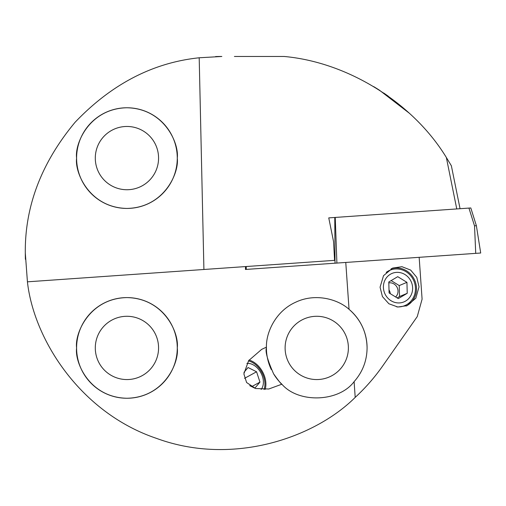 <?xml version="1.0" encoding="UTF-8"?>
<svg xmlns="http://www.w3.org/2000/svg" width="506" height="506" viewBox="0 0 506 506"><rect width="100%" height="100%" fill="white"/><g stroke="black" fill="none" stroke-linecap="round" stroke-linejoin="round"><path stroke-width="0.76" d="M391.132 268.775A20.132 18.867 -112.7 0 1 416.476 287.889A20.132 18.867 -112.7 0 1 406.128 306.041M419.025 286.82L416.78 277.364L410.663 270.084L401.941 266.7L392.631 268.072L383.523 275.675L380.069 287.187L382.428 296.586L388.893 303.764L397.817 307.022L407.09 305.668L415.837 298.211L419.025 286.82M265.125 389.456A20.132 13.972 61.4 0 0 265.176 378.488A20.132 13.972 61.4 0 0 249.06 360.063M345.769 262.45L349.051 309.318C360.765 319.526 366.78 332.398 367.084 347.919A50.334 50.334 0 0 0 349.051 309.318C338.128 299.35 315.655 292.753 295.801 302.158C275.7 311.038 266.017 332.366 266.422 347.148A50.334 50.334 0 0 0 266.415 347.919L266.422 347.148L261.678 349.361L248.623 360.651L243.873 373.883L246.605 382.53L255.638 388.532L268.768 389.006L281.867 384.206C298.496 403.541 338.887 402.118 354.105 381.657L355.206 397.381C315.017 437.45 233.045 466.5 156.493 438.373C79.233 412.276 33.598 338.242 27.425 281.823L334.58 260.35L333.549 241.583L328.755 217.89L334.776 217.466L328.755 217.89M271.317 369.582A50.334 50.334 0 0 1 266.415 347.919C265.119 351.461 267.522 360.114 273.626 373.883C278.698 380.986 281.444 384.427 281.867 384.206A50.334 50.334 0 0 1 273.626 373.883M215.556 56.571A196.543 196.543 0 0 1 221.843 56.47L199.193 57.779C152.806 62.662 111.434 84.167 75.078 122.288C41.397 162.799 24.807 206.372 25.3 253.013L27.425 281.823M158.568 347.919A31.638 31.638 0 0 0 126.93 316.282A31.638 31.638 0 0 0 95.292 347.919A31.638 31.638 0 0 0 126.93 379.563A31.638 31.638 0 0 0 158.568 347.919M348.387 347.919A31.638 31.638 0 0 0 316.75 316.282A31.638 31.638 0 0 0 285.112 347.919A31.638 31.638 0 0 0 316.75 379.563A31.638 31.638 0 0 0 348.387 347.919M177.264 158.1C179.288 143.381 164.184 108.455 126.93 107.765C89.676 108.455 74.572 143.381 76.596 158.1A50.334 50.334 0 0 0 126.93 208.434A50.334 50.334 0 0 0 177.264 158.1A50.334 50.334 0 0 0 126.93 107.765A50.334 50.334 0 0 0 76.596 158.1C74.572 172.824 89.676 207.751 126.93 208.434C164.184 207.751 179.288 172.824 177.264 158.1M158.568 158.1A31.638 31.638 0 0 0 126.93 126.462A31.638 31.638 0 0 0 95.292 158.1A31.638 31.638 0 0 0 126.93 189.737A31.638 31.638 0 0 0 158.568 158.1M456.76 208.94L446.343 157.474C413.035 102.788 347.932 62.244 284.157 56.47L234.404 56.47M76.596 347.919C74.572 333.201 89.676 298.274 126.93 297.591C164.184 298.274 179.288 333.201 177.264 347.919A50.334 50.334 0 0 0 126.93 297.591A50.334 50.334 0 0 0 76.596 347.919A50.334 50.334 0 0 0 126.93 398.254A50.334 50.334 0 0 0 177.264 347.919C179.288 362.644 164.184 397.571 126.93 398.254C89.676 397.571 74.572 362.644 76.596 347.919M367.084 347.919C366.939 360.746 362.612 371.992 354.105 381.657M382.84 365.743A196.543 196.543 0 0 1 355.206 397.381C365.572 387.798 374.782 377.255 382.84 365.743L417.26 316.585L422.093 299.166L419.164 257.314M25.401 259.3A196.543 196.543 0 0 1 25.3 253.013M199.193 57.779L203.912 269.483M409.069 113.015L379.392 90.163M377.672 89.069L374.067 86.842M373.63 86.583L376.325 88.227M376.609 88.405L379.386 90.157M383.712 93.009L388.228 96.146M446.343 157.474L451.371 165.785L460.055 208.706M261.134 389.475A15.433 10.708 61.4 0 0 260.818 372.688A15.433 10.708 61.4 0 0 246.858 363.428M243.936 372.403L248.06 367.52L256.574 371.783L259.957 382.125L254.822 388.203L249.73 385.654M264.043 389.512A19.177 13.301 61.4 0 0 248.421 360.936M244.518 378.349L256.574 371.783M251.678 386.635L259.957 382.125M395.629 296.971A8.147 7.641 67.3 0 0 396.881 286.972A8.147 7.641 67.3 0 0 388.823 282.886M390.271 293.676A8.147 7.641 67.3 0 0 389.171 290.197A8.147 7.641 67.3 0 0 389.006 289.919M410.467 280.248A15.433 14.465 67.3 0 0 390.366 274.258A15.433 14.465 67.3 0 0 385.559 295.036A15.433 14.465 67.3 0 0 405.667 301.032A15.433 14.465 67.3 0 0 410.467 280.248M396.71 306.876A19.177 17.969 67.3 0 0 404.73 305.618A19.177 17.969 67.3 0 0 412.788 278.749A19.177 17.969 67.3 0 0 389.911 270.248A19.177 17.969 67.3 0 0 386.211 272.386M397.729 276.674L388.798 281.981L389.082 292.949L398.298 298.61L407.229 293.309L406.944 282.342L397.729 276.674M391.138 280.59L399.234 285.567L406.944 282.342M407.229 293.309L399.519 296.535L399.234 285.567M399.519 296.535L397.185 297.926M475.823 225.695L474.533 225.916L468.935 208.086L470.498 207.979M468.935 208.086L335.244 217.435L336.901 263.069L245.454 269.464L245.505 266.573M470.808 207.953L476.374 225.682L480.7 253.013L335.023 263.202L334.776 217.466L335.244 217.435M474.533 225.916L475.729 253.361M246.251 266.523L246.251 269.407"/></g></svg>
